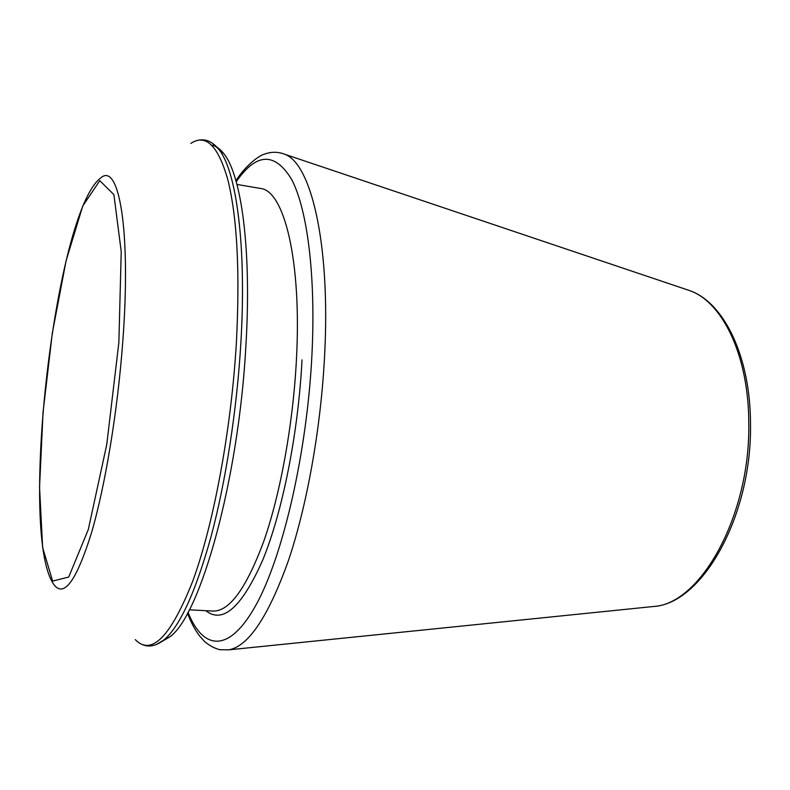 <?xml version="1.0" encoding="UTF-8"?>
<svg xmlns="http://www.w3.org/2000/svg" width="790" height="790" viewBox="0 0 790 790"><rect width="100%" height="100%" fill="white"/><g stroke="black" fill="none" stroke-linecap="round" stroke-linejoin="round"><path stroke-width="1.19" d="M211.799 145.192C215.996 145.953 219.976 148.757 223.748 153.586C241.315 174.797 251.704 249.324 245.937 345.042C238.797 480.004 200.038 616.704 169.603 636.977L161.683 641.648M686.471 289.525L689.502 290.552C722.307 301.612 748.841 355.549 748.772 423.331C750.441 515.356 700.681 603.698 654.12 606.434L650.94 606.76M282.376 153.438L284.262 154.099C310.658 162.414 330.418 242.263 324.69 353.871C321.135 426.906 307.113 505.412 288.33 560.87C268.294 616.704 248.435 646.368 228.735 649.854L219.808 649.716C214.446 648.284 209.459 645.627 204.847 641.766L199.85 636.306C195.091 630.124 190.973 622.431 187.497 613.228M236.97 184.455L260.275 188.415C283.995 190.114 301.908 260.246 296.398 360.161C293.05 424.269 280.539 493 264.107 540.36C246.569 588.007 229.515 611.579 212.935 611.085L189.333 609.791M302.027 359.875C298.284 433.127 282.563 511.624 262.922 559.616C241.898 607.204 222.859 624.228 205.825 610.7M236.23 181.739C256.394 152.539 274.89 151.828 291.737 179.607C307.251 209.35 315.882 275.088 311.961 354.315C307.182 451.86 283.175 555.508 256.266 604.508C229.258 653.873 203.109 650.328 188.01 612.27M212.421 143.207L218.83 149.35C236.398 170.65 246.747 246.213 240.822 343.531C236.862 410.129 225.713 481.722 211.088 536.509C195.604 592.006 179.863 626.51 163.876 640.019L156.262 644.581M190.854 143.395C205.805 133.471 218.149 145.636 227.895 179.903C237.207 217.596 240.032 271.948 236.368 342.959C231.184 430.353 213.517 524.511 192.79 581.035C170.719 636.76 151.542 656.293 135.278 639.633M122.756 341.922C117.641 411.225 105.228 485.89 91.551 532.608C77.055 579.119 64.839 596.855 54.895 585.825C17.666 541.604 54.48 212.945 100.557 178.086C118.747 161.19 131.328 229.515 122.756 341.922M118.865 342.534L106.749 444.602L88.292 529.567L68.72 577.036L52.624 581.104L42.63 547.519L39.54 487.262L43.065 412.094L52.328 333.025L66.123 260.651L82.752 206.012L99.797 180.653L113.898 194.646L121.226 251.595L118.865 342.534M228.735 649.854L654.12 606.434C702.863 603.125 752.07 515.268 750.5 423.944C750.49 356.557 723.966 302.313 689.502 290.552L284.262 154.099C277.636 151.631 270.98 151.68 264.294 154.238C259.811 155.126 245.897 164.922 235.934 180.703M223.748 153.586L218.83 149.35C212.342 141.42 205.242 138.447 197.549 140.422M169.603 636.977L163.876 640.019C155.788 646.309 148.214 647.642 141.143 644.018"/></g></svg>
